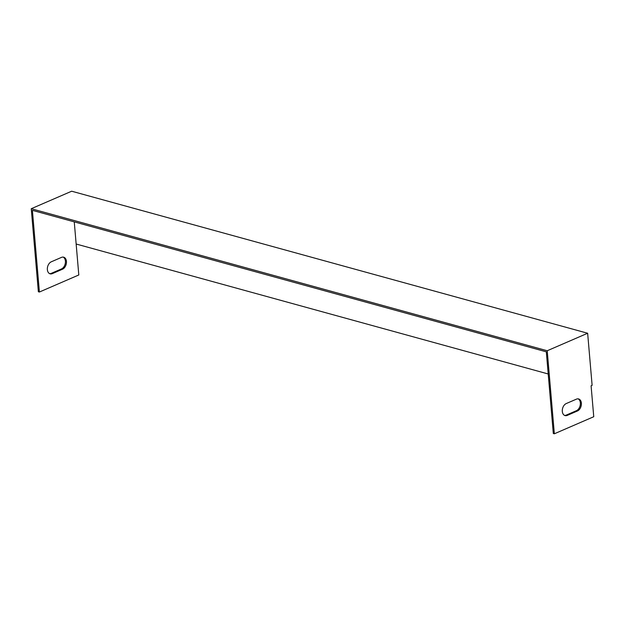 <?xml version="1.0" encoding="UTF-8"?>
<svg xmlns="http://www.w3.org/2000/svg" width="625" height="625" viewBox="0 0 625 625"><rect width="100%" height="100%" fill="white"/><g stroke="black" fill="none" stroke-linecap="round" stroke-linejoin="round"><path stroke-width="0.94" d="M547.219 350.75L31.25 208.711L71.68 191.211L587.648 333.25L547.219 350.75L554.344 433.789L553.312 433.508L546.312 351.82L32.391 210.352L39.398 292.031L38.367 291.75L31.25 208.711M74.258 221.875L78.805 274.969L39.398 292.031M49.633 273.641A6.344 4.305 105.4 0 0 51.297 273.352L61.461 268.945A6.344 4.305 105.4 0 0 65.352 263.008A6.344 4.305 105.4 0 0 63.141 257.094M51.305 261.797A6.344 4.305 105.4 0 0 47.375 268.117A6.344 4.305 105.4 0 0 50.133 273.828A6.344 4.305 105.4 0 0 52.32 273.633L62.492 269.227A6.344 4.305 105.4 0 0 66.422 262.906A6.344 4.305 105.4 0 0 63.672 257.188A6.344 4.305 105.4 0 0 61.477 257.391L51.305 261.797M587.648 333.25L592.117 385.344L591.094 385.781L593.75 416.727L554.344 433.789M566.25 403.555A6.344 4.305 105.4 0 0 562.32 409.875A6.344 4.305 105.4 0 0 565.07 415.586A6.344 4.305 105.4 0 0 567.266 415.391L577.438 410.984A6.344 4.305 105.4 0 0 581.367 404.664A6.344 4.305 105.4 0 0 578.609 398.945A6.344 4.305 105.4 0 0 576.422 399.148L566.25 403.555M564.57 415.398A6.344 4.305 105.4 0 0 566.234 415.109L576.406 410.703A6.344 4.305 105.4 0 0 580.289 404.766A6.344 4.305 105.4 0 0 578.086 398.852M76.156 244.023L548.211 373.977M566.234 415.109L567.266 415.391M576.406 410.703L577.438 410.984M51.297 273.352L52.32 273.633M61.461 268.945L62.492 269.227"/></g></svg>

